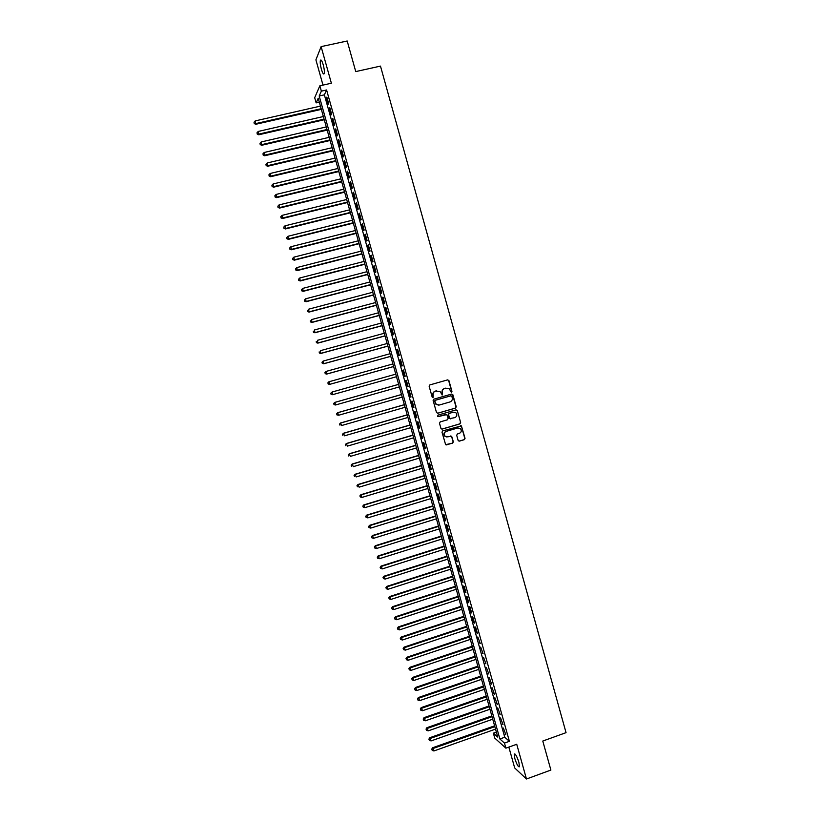 <?xml version="1.0" encoding="UTF-8"?>
<svg xmlns="http://www.w3.org/2000/svg" width="820" height="820" viewBox="0 0 820 820"><rect width="100%" height="100%" fill="white"/><g stroke="black" fill="none" stroke-linecap="round" stroke-linejoin="round"><path stroke-width="1.23" d="M451.461 392.319L451.953 391.406L448.929 380.603L447.658 379.865L429.844 384.928L429.137 386.24L432.181 397.085L433.073 397.597L433.175 395.281C432.806 393.251 433.565 391.857 435.43 391.109L439.961 391.386L442.277 394.953L442.38 392.647C442.021 390.607 442.769 389.223 444.635 388.475L449.104 388.721L451.461 392.319M451.246 392.349L451.687 391.458L448.673 380.654L447.587 379.885M432.868 397.628L433.175 395.281M442.072 394.984L442.38 392.647M518.886 762.272C516.877 756.194 515.329 753.488 514.242 754.144L514.847 758.602C516.836 764.65 518.383 767.366 519.48 766.731L518.886 762.272M323.223 64.8C321.973 60.7 321.02 59.235 320.374 60.403C319.995 62.258 320.333 65.19 321.378 69.208C322.629 73.298 323.582 74.753 324.238 73.595C324.617 71.77 324.279 68.829 323.223 64.8M458.124 440.401L459.395 441.129L464.356 439.653L465.053 438.351L461.404 425.887L442.708 430.869L442 432.181L445.629 444.655L452.65 443.128L453.357 441.816L451.635 436.209L447.669 436.845L445.004 436.168C443.63 434.128 444.009 432.54 446.141 431.402L457.816 427.968L460.409 428.583C461.844 430.623 461.486 432.222 459.333 433.401L457.396 433.975L456.699 435.276L458.124 440.401M504.464 743.074L505.889 748.158L494.747 738.082L493.363 733.162L497.771 737.098L318.211 98.215L316.141 102.879L314.685 97.713L319.861 85.803L321.358 91.143L319.195 96.001L499.872 738.974L504.464 743.074L509.394 741.311L326.596 89.974L321.358 91.143M319.861 85.803L331.382 83.23L321.112 46.627L347.198 41L355.747 71.586L380.48 66.102L566.046 732.66L542.778 741.044L550.886 770.062L526.471 779L516.733 744.273L505.889 748.158M455.541 408.093L456.238 406.792L452.896 394.789L451.625 394.061L433.831 399.176L433.124 400.478L436.496 412.521L437.777 413.249L455.541 408.093L455.971 406.822L452.63 394.84L451.605 394.061M457.304 410.594L460.645 422.577L459.948 423.878L442.205 429.096L440.934 428.368L439.489 423.222L440.196 421.91L447.412 419.799L448.109 418.497L446.859 414.592L438.372 416.55L437.685 416.375L437.972 415.115L456.033 409.867L457.304 410.594L460.645 422.577M508.841 747.102L514.693 767.95L526.471 779M321.112 46.627L315.905 59.85L322.998 85.106M328.635 103.474L326.852 97.108L326.483 97.908L328.256 104.253L328.635 103.474M331.608 114.072L329.824 107.717L329.445 108.486L331.229 114.831L331.608 114.072M334.58 124.65L332.797 118.305L332.418 119.054L334.191 125.388L334.58 124.65M337.553 135.228L335.769 128.883L335.38 129.611L337.153 135.935L337.553 135.228M340.526 145.796L338.742 139.462L338.342 140.159L340.115 146.483L340.526 145.796M343.488 156.364L341.704 150.029L341.294 150.696L343.078 157.02L343.488 156.364M346.45 166.911L344.666 160.587L344.256 161.232L346.03 167.546L346.45 166.911M349.412 177.458L347.629 171.134L347.208 171.759L348.982 178.063L349.412 177.458M352.364 187.995L350.591 181.671L350.16 182.276L351.934 188.579L352.364 187.995M355.316 198.522L353.543 192.208L353.112 192.782L354.886 199.086L355.316 198.522M358.279 209.038L356.505 202.735L356.064 203.278L357.827 209.582L358.279 209.038M361.22 219.555L359.457 213.251L359.006 213.774L360.769 220.067L361.22 219.555M364.172 230.051L362.399 223.757L361.948 224.26L363.711 230.543L364.172 230.051M367.114 240.547L365.351 234.253L364.89 234.735L366.653 241.008L367.114 240.547M370.066 251.033L368.293 244.749L367.832 245.2L369.594 251.473L370.066 251.033M373.008 261.518L371.234 255.225L370.763 255.655L372.526 261.928L373.008 261.518M375.939 271.984L374.176 265.7L373.694 266.111L375.457 272.373L375.939 271.984M378.881 282.449L377.118 276.166L376.626 276.545L378.389 282.808L378.881 282.449M381.812 292.904L380.049 286.631L379.558 286.979L381.32 293.242L381.812 292.904M384.744 303.349L382.991 297.076L382.489 297.414L384.242 303.656L384.744 303.349M387.675 313.783L385.923 307.52L385.41 307.828L387.163 314.07L387.675 313.783M390.607 324.207L388.844 317.955L388.332 318.232L390.084 324.474L390.607 324.207M393.528 334.632L391.776 328.379L391.253 328.635L393.005 334.878L393.528 334.632M396.449 345.046L394.697 338.793L394.174 339.029L395.916 345.261L396.449 345.046M399.371 355.449L397.618 349.207L397.085 349.412L398.838 355.644L399.371 355.449M402.292 365.843L400.539 359.611L399.996 359.795L401.749 366.017L402.292 365.843M405.203 376.236L403.46 370.005L402.907 370.168L404.66 376.38L405.203 376.236L404.66 376.38M408.124 386.609L406.371 380.388L405.818 380.521L407.56 386.732L408.124 386.609M411.035 396.982L409.282 390.761L408.729 390.873L410.471 397.085L411.035 396.982M413.946 407.345L412.193 401.134L411.63 401.226L413.372 407.427L413.946 407.345M416.847 417.708L415.104 411.496L414.53 411.558L416.273 417.759L416.847 417.708M419.758 428.05L418.015 421.849L417.431 421.89L419.174 428.081L419.758 428.05M422.659 438.392L420.916 432.191L420.332 432.212L422.064 438.403L422.659 438.392M425.559 448.724L423.817 442.523L423.222 442.523L424.965 448.704L425.559 448.724M428.46 459.046L426.718 452.855L426.123 452.824L427.856 459.005L428.46 459.046M431.351 469.368L429.618 463.177L429.014 463.126L430.746 469.296L431.351 469.368M434.241 479.669L432.509 473.488L431.894 473.417L433.626 479.577L434.241 479.669M437.132 489.97L435.399 483.79L434.784 483.697L436.517 489.858L437.132 489.97M440.022 500.261L438.29 494.091L437.665 493.968L439.397 500.128L440.022 500.261M442.913 510.542L441.18 504.372L440.545 504.228L442.277 510.388L442.913 510.542M445.793 520.823L444.061 514.653L443.425 514.488L445.157 520.638L445.793 520.823M448.683 531.093L446.951 524.933L446.305 524.738L448.027 530.878L448.683 531.093M451.553 541.343L449.831 535.193L449.186 534.978L450.908 541.118L451.553 541.343M454.434 551.604L452.712 545.454L452.056 545.208L453.778 551.347L454.434 551.604M457.314 561.843L455.582 555.693L454.926 555.437L456.648 561.567L457.314 561.843M460.184 572.083L458.462 565.943L457.796 565.656L459.518 571.776L460.184 572.083M463.054 582.303L461.332 576.173L460.655 575.865L462.377 581.985L463.054 582.303M465.924 592.532L464.202 586.392L463.525 586.064L465.237 592.183L465.924 592.532M468.794 602.741L467.072 596.611L466.385 596.253L468.097 602.372L468.794 602.741M471.654 612.94L469.942 606.82L469.245 606.441L470.957 612.55L471.654 612.94M474.524 623.139L472.802 617.019L472.105 616.62L473.816 622.728L474.524 623.139M477.383 633.327L475.661 627.218L474.954 626.787L476.666 632.886L477.383 633.327M480.233 643.505L477.814 636.955L480.233 643.505M483.093 653.683L480.663 647.103L483.093 653.683M485.942 663.841L483.513 657.25L485.942 663.841M488.802 673.999L486.352 667.388L488.802 673.999M491.641 684.146L489.202 677.525L491.641 684.146M494.491 694.294L492.041 687.642L494.491 694.294M497.34 704.421L494.88 697.758L497.34 704.421M500.179 714.548L497.719 707.865L500.179 714.548M503.019 724.665L500.559 717.971L503.019 724.665M326.596 89.974L324.371 94.843L504.751 737.241L509.394 741.311M503.388 728.057L505.858 734.781L503.388 728.057M496.366 732.096L493.363 733.162M319.318 102.162L316.141 102.879M324.371 94.843L319.195 96.001M504.751 737.241L499.872 738.974M326.483 97.908L327.047 97.785M329.445 108.486L330.009 108.363M332.418 119.054L332.971 118.92M335.38 129.611L335.944 129.478M338.342 140.159L338.896 140.025M341.294 150.696L341.858 150.572M344.256 161.232L344.82 161.099M347.208 171.759L347.772 171.626M350.16 182.276L350.724 182.142M353.112 192.782L353.666 192.649M356.064 203.278L356.618 203.145M359.006 213.774L359.56 213.63M361.948 224.26L362.502 224.116M364.89 234.735L365.443 234.592M367.832 245.2L368.385 245.057M370.763 255.655L371.316 255.512M373.694 266.111L374.248 265.967M376.626 276.545L377.179 276.401M379.558 286.979L380.111 286.836M382.489 297.414L383.042 297.26M385.41 307.828L385.964 307.674M388.332 318.232L388.885 318.088M391.253 328.635L391.806 328.492M394.174 339.029L394.717 338.885M397.085 349.412L397.638 349.269M399.996 359.795L400.549 359.642M402.907 370.168L403.46 370.015M407.56 386.732L408.114 386.579M410.471 397.085L411.015 396.931M413.372 407.427L413.915 407.263M416.273 417.759L416.816 417.595M419.174 428.081L419.717 427.927M422.064 438.403L422.618 438.239M424.965 448.704L425.508 448.54M427.856 459.005L428.399 458.841M430.746 469.296L431.289 469.132M433.626 479.577L434.169 479.413M436.517 489.858L437.06 489.694M439.397 500.128L439.94 499.964M442.277 510.388L442.82 510.214M445.157 520.638L445.701 520.474M448.027 530.878L448.571 530.714M450.908 541.118L451.451 540.944M453.778 551.347L454.321 551.173M456.648 561.567L457.191 561.393M459.518 571.776L460.051 571.601M462.377 581.985L462.921 581.81M465.237 592.183L465.78 592.009M468.097 602.372L468.64 602.198M470.957 612.55L471.5 612.376M473.816 622.728L474.349 622.544M476.666 632.886L477.209 632.712M479.526 643.044L480.059 642.87M482.375 653.191L482.908 653.017M485.214 663.339L485.747 663.154M488.064 673.476L488.597 673.292M490.903 683.593L491.436 683.419M493.742 693.72L494.275 693.535M496.582 703.826L497.115 703.642M499.421 713.933L499.954 713.738M502.25 724.029L502.783 723.834M505.089 734.115L505.622 733.92M442.123 392.688C441.765 390.658 442.513 389.274 444.378 388.526L445.854 388.106M432.929 395.322C432.56 393.292 433.319 391.898 435.184 391.16L436.67 390.73M437.47 413.29L455.274 408.124M451.83 396.306L450.938 395.793L435.328 400.293L434.825 401.205L436.219 404.28L439.325 405.029L449.995 401.943C451.851 401.195 452.599 399.811 452.24 397.782L451.83 396.306M438.72 405.141L435.963 404.311L434.579 401.236L435.071 400.324L450.672 395.834M441.836 429.126L459.682 423.899L460.379 422.597M445.947 414.346L438.372 416.55M454.874 417.626C457.047 416.437 457.396 414.817 455.91 412.778L453.357 412.183L449.247 413.382L448.54 414.684L449.801 418.589L454.874 417.626M450.426 418.866L449.237 418.118L448.284 414.715L448.981 413.403L453.091 412.214M457.037 410.625L456.074 409.856M446.818 436.957L444.747 436.168C443.374 434.139 443.753 432.55 445.885 431.412L457.55 427.978M446.203 444.942L452.394 443.128L453.091 441.816L451.656 436.691L450.785 435.932M458.974 441.16L464.079 439.653L464.776 438.351L461.434 426.4L460.543 425.631M320.435 106.118L255.225 120.909L255.768 124.281L321.348 109.357M254.333 123.287L254.026 122.231L254.251 123.584L255.973 123.543L321.163 108.722M254.026 122.231L255.225 120.909M255.768 124.281L254.251 123.584M323.357 116.532L258.218 131.446L258.751 134.777L324.259 119.74M257.316 133.814L257.019 132.758L257.234 134.09L258.966 134.07L324.095 119.136M257.019 132.758L258.218 131.446M258.751 134.777L257.234 134.09M326.278 126.936L261.201 141.962L261.724 145.273L327.18 130.113M260.299 144.32L260.001 143.274L260.207 144.597L261.949 144.597L327.016 129.529M260.001 143.274L261.201 141.962M261.724 145.273L260.207 144.597M329.199 137.329L264.183 152.479L264.696 155.759L330.091 140.486M263.281 154.826L262.984 153.781L263.189 155.093L264.932 155.103L329.937 139.923M262.984 153.781L264.183 152.479M264.696 155.759L263.189 155.093M332.12 147.713L267.166 162.985L267.668 166.245L333.002 150.839M266.254 165.333L265.957 164.277L266.162 165.589L267.904 165.609L332.848 150.306M265.957 164.277L267.166 162.985M267.668 166.245L266.162 165.589M335.042 158.086L270.139 173.481L270.641 176.71L335.913 161.191M269.237 175.818L268.939 174.773L269.134 176.064L270.887 176.105L335.769 160.679M268.939 174.773L270.139 173.481M270.641 176.71L269.134 176.064M337.953 168.459L273.111 183.967L273.613 187.175L338.814 171.534M272.209 186.304L271.912 185.258L272.107 186.54L273.859 186.591L338.68 171.042M271.912 185.258L273.111 183.967M273.613 187.175L272.107 186.54M340.864 178.821L276.084 194.442L276.576 197.63L341.725 181.866M275.182 196.779L274.885 195.724L275.079 197.005L276.832 197.066L341.591 181.404M274.885 195.724L276.084 194.442M276.576 197.63L275.079 197.005M343.775 189.174L279.056 204.918L279.538 208.075L344.625 192.198M278.144 207.245L277.847 206.199L278.041 207.46L279.794 207.532L344.502 191.757M277.847 206.199L279.056 204.918M279.538 208.075L278.041 207.46M346.686 199.516L282.029 215.383L282.5 218.509L347.526 202.509M281.116 217.7L280.819 216.654L281.004 217.905L282.767 217.997L347.403 202.099M280.819 216.654L282.029 215.383M282.5 218.509L281.004 217.905M349.586 209.848L284.991 225.838L285.452 228.944L350.417 212.821M284.079 228.144L283.781 227.099L283.966 228.349L285.729 228.452L350.314 212.431M283.781 227.099L284.991 225.838M285.452 228.944L283.966 228.349M352.487 220.18L287.953 236.283L288.414 239.358L353.317 223.122M287.041 238.589L286.744 237.544L286.928 238.774L288.691 238.897L353.215 222.763M286.744 237.544L287.953 236.283M288.414 239.358L286.928 238.774M355.388 230.502L290.915 246.728L291.366 249.772L356.208 233.413M290.003 249.024L289.706 247.978L289.89 249.198L291.654 249.331L356.116 233.075M289.706 247.978L290.915 246.728M291.366 249.772L289.89 249.198M358.289 240.813L293.878 257.152L294.318 260.176L359.098 243.704M292.955 259.448L292.658 258.402L292.842 259.612L294.616 259.766L359.016 243.386M292.658 258.402L293.878 257.152M294.318 260.176L292.842 259.612M361.189 251.115L296.83 267.576L297.27 270.579L361.989 253.985M295.917 269.862L295.62 268.827L295.794 270.026L297.568 270.18L361.907 253.698M295.62 268.827L296.83 267.576M297.27 270.579L295.794 270.026M364.08 261.416L299.782 277.99L300.212 280.963L364.88 264.255M298.869 280.276L298.572 279.231L298.746 280.419L300.52 280.594L364.797 263.989M298.572 279.231L299.782 277.99M300.212 280.963L298.746 280.419M366.97 271.707L302.734 288.404L303.154 291.346L367.76 274.515M301.811 290.669L301.524 289.634L301.688 290.813L303.472 290.997L367.688 274.28M301.524 289.634L302.734 288.404M303.154 291.346L301.688 290.813M369.861 281.988L305.686 298.798L306.096 301.719L370.64 284.765M304.763 301.063L304.466 300.028L304.64 301.196L306.424 301.401L370.578 284.55M304.466 300.028L305.686 298.798M306.096 301.719L304.64 301.196M372.752 292.258L308.627 309.191L309.037 312.082L373.52 295.015M307.715 311.446L307.418 310.411L307.582 311.569L309.365 311.784L373.469 294.821M309.037 312.082L307.582 311.569M375.632 302.518L311.579 319.574L311.979 322.434L376.401 305.255M310.657 321.829L310.36 320.794L310.524 321.932L312.317 322.168L376.349 305.091M311.979 322.434L310.524 321.932M378.512 312.779L314.521 329.947L314.911 332.787L379.281 315.485M313.599 332.192L313.301 331.157L313.455 332.295L315.259 332.541L379.24 315.341M314.911 332.787L313.455 332.295M381.392 323.029L317.463 340.31L317.842 343.129L382.151 325.714M316.53 342.555L316.243 341.52L316.397 342.647L318.191 342.904L382.12 325.591M317.842 343.129L316.397 342.647M384.272 333.268L320.394 350.673L320.774 353.461L385.021 335.923M319.472 352.907L319.175 351.872L319.329 352.989L321.132 353.256L384.99 335.831M320.774 353.461L319.329 352.989M387.153 343.508L323.336 361.026L323.705 363.783L387.891 346.132M322.404 363.25L322.116 362.214L322.26 363.321L324.064 363.608L387.87 346.06M321.973 362.286L322.978 361.2L322.116 362.214M323.705 363.783L322.26 363.321M390.023 353.728L326.268 371.368L326.627 374.104L390.761 356.331M325.335 373.592L325.048 372.557L325.191 373.654L326.995 373.951L390.74 356.29M324.904 372.618L325.899 371.521L325.048 372.557M326.627 374.104L325.191 373.654M392.893 363.947L329.199 381.7L329.558 384.406L393.62 366.53M328.266 383.914L327.979 382.878L328.123 383.965L329.927 384.283L393.61 366.499M327.826 382.94L328.82 381.833L327.979 382.878M329.558 384.406L328.123 383.965M395.763 374.156L332.131 392.021L332.858 394.604L396.48 376.708M330.757 393.251L332.131 392.021L330.757 393.251L331.198 394.235L330.901 393.2M331.198 394.235L332.479 394.707L331.044 394.276M398.633 384.344L334.662 402.425L335.78 404.916L399.35 386.907M398.633 384.365L335.052 402.343L333.678 403.553L334.119 404.547L333.832 403.512M334.119 404.547L335.401 404.998L333.965 404.578M333.678 403.553L334.662 402.425M401.482 394.512L337.584 412.716L338.711 415.227L402.21 397.106M401.503 394.553L337.973 412.655L336.6 413.844L337.04 414.848L336.753 413.823M337.04 414.848L338.711 415.227L336.887 414.879M336.6 413.844L337.584 412.716M404.342 404.67L340.495 422.997L341.632 425.529L405.08 407.284M404.362 404.742L340.894 422.956L339.511 424.135L339.962 425.149L339.675 424.114M339.511 424.135L340.495 422.997M407.191 414.828L343.416 433.267L344.554 435.82L407.94 417.462M407.222 414.92L343.816 433.247L342.432 434.415L342.883 435.43L342.596 434.405M342.432 434.415L343.416 433.267M410.051 424.975L346.327 443.528L347.465 446.101L410.799 427.63M410.082 425.088L346.737 443.538L345.343 444.686L345.804 445.711L345.507 444.686M345.343 444.686L346.327 443.528M412.901 435.112L349.228 453.778L350.376 456.381L413.649 437.798M412.942 435.256L349.648 453.808L348.254 454.946L348.715 455.992L348.428 454.956M348.254 454.946L349.228 453.778M415.75 445.25L352.139 464.028L353.297 466.652L416.509 447.945M415.791 445.414L352.569 464.079L351.165 465.206L351.626 466.252L351.339 465.227M351.165 465.206L352.139 464.028M418.589 455.377L355.039 474.267L356.208 476.912L419.358 458.093M418.641 455.561L355.48 474.339L354.076 475.446L354.537 476.512L354.25 475.487M354.076 475.446L355.039 474.267M421.439 465.483L357.95 484.497L359.109 487.162L422.208 468.23M421.49 465.698L358.381 484.599L356.977 485.686L357.448 486.752L357.151 485.727M356.977 485.686L357.95 484.497M424.278 475.6L360.841 494.726L362.02 497.402L425.057 478.367M424.34 475.836L361.292 494.849L359.877 495.926L360.349 496.992L360.062 495.977M362.02 497.402L360.349 496.992M359.877 495.926L360.841 494.726M427.117 485.696L363.742 504.935L364.92 507.641L427.896 488.484M427.189 485.952L364.193 505.079L362.778 506.145L363.25 507.231L362.963 506.206M364.92 507.641L363.25 507.231M362.778 506.145L363.742 504.935M429.946 495.792L366.642 515.144L367.821 517.871L430.736 498.601M430.029 496.069L367.093 515.308L365.679 516.364L366.151 517.451L365.863 516.426M367.821 517.871L366.151 517.451M365.679 516.364L366.642 515.144M432.786 505.878L369.533 525.343L370.722 528.09L433.585 508.707M432.868 506.186L369.994 525.538L368.58 526.573L369.051 527.67L368.764 526.645M370.722 528.09L369.051 527.67M368.58 526.573L369.533 525.343M435.615 515.954L372.423 535.532L373.612 538.299L436.414 518.804M435.707 516.282L372.895 535.747L371.47 536.772L371.942 537.879L371.655 536.854M373.612 538.299L371.942 537.879M371.47 536.772L372.423 535.532M438.444 526.02L375.314 545.72L376.513 548.508L439.253 528.9M438.546 526.378L375.785 545.956L374.361 546.96L374.842 548.078L374.555 547.063M376.513 548.508L374.842 548.078M374.361 546.96L375.314 545.72M441.273 536.085L378.194 555.899L379.404 558.707L442.093 538.986M441.385 536.464L378.676 556.155L377.251 557.149L377.733 558.276L377.446 557.251M379.404 558.707L377.733 558.276M377.251 557.149L378.194 555.899M444.102 546.14L381.085 566.066L382.294 568.895L444.922 549.062M444.214 546.54L381.566 566.343L380.142 567.327L380.623 568.455L380.336 567.44M382.294 568.895L380.623 568.455M380.142 567.327L381.085 566.066M446.92 556.185L383.965 576.224L385.185 579.074L447.751 559.127M447.043 556.606L384.457 576.532L383.022 577.495L383.514 578.633L383.217 577.618M385.185 579.074L383.514 578.633M383.022 577.495L383.965 576.224M449.749 566.23L386.845 586.372L388.065 589.252L450.58 569.193M449.872 566.671L387.347 586.71L385.902 587.653L386.394 588.801L386.107 587.786M388.065 589.252L386.394 588.801M385.902 587.653L386.845 586.372M452.568 576.255L389.715 596.519L390.945 599.41L453.409 579.238M452.702 576.726L390.228 596.878L388.782 597.811L389.274 598.969L388.987 597.944M390.945 599.41L389.274 598.969M388.782 597.811L389.715 596.519M455.387 586.279L392.595 606.656L393.836 609.567L456.227 589.283M455.52 586.771L393.108 607.036L391.663 607.948L392.155 609.116L391.868 608.102M393.836 609.567L392.155 609.116M391.663 607.948L392.595 606.656M458.195 596.304L395.465 616.784L396.706 619.725L459.046 599.328M458.339 596.816L395.988 617.183L394.543 618.085L395.035 619.264L394.748 618.249M396.706 619.725L395.035 619.264M394.543 618.085L395.465 616.784M461.014 606.308L398.335 626.91L399.586 629.862L461.865 609.352M461.168 606.851L398.868 627.331L397.413 628.222L397.915 629.401L397.628 628.386M399.586 629.862L397.915 629.401M397.413 628.222L398.335 626.91M463.823 616.312L401.205 637.017L402.456 640L464.684 619.377M463.976 616.876L401.738 637.468L400.283 638.339L400.785 639.528L400.498 638.524M402.456 640L400.785 639.528M400.283 638.339L401.205 637.017M466.631 626.306L404.075 647.123L405.336 650.127L467.502 629.391M466.795 626.89L404.619 647.595L403.153 648.456L403.655 649.655L403.368 648.64M405.336 650.127L403.655 649.655M403.153 648.456L404.075 647.123M469.44 636.289L406.935 657.22L408.206 660.243L470.311 639.405M469.614 636.894L407.489 657.712L406.023 658.562L406.525 659.772L406.238 658.757M408.206 660.243L406.525 659.772M406.023 658.562L406.935 657.22M472.238 646.273L409.805 667.316L411.066 670.35L473.119 649.399M472.422 646.898L410.359 667.828L408.883 668.659L409.395 669.878L409.108 668.864M411.066 670.35L409.395 669.878M408.883 668.659L409.805 667.316M475.046 656.236L412.665 677.392L413.936 680.457L475.928 659.393M475.231 656.892L413.218 677.935L411.753 678.755L412.255 679.975L411.968 678.97M413.936 680.457L412.255 679.975M411.753 678.755L412.665 677.392M477.845 666.199L415.514 687.467L416.796 690.553L478.736 669.376M478.039 666.885L416.088 688.031L414.612 688.831L415.125 690.071L414.838 689.056M416.796 690.553L415.125 690.071M414.612 688.831L415.514 687.467M480.643 676.162L418.374 697.533L419.666 700.639L481.545 679.349M480.838 676.859L418.948 698.117L417.472 698.906L417.985 700.147L417.698 699.142M419.666 700.639L417.985 700.147M417.472 698.906L418.374 697.533M483.441 686.104L421.224 707.598L422.515 710.714L484.343 689.323M483.646 686.832L421.808 708.203L420.322 708.972L420.844 710.222L420.557 709.218M422.515 710.714L420.844 710.222M420.322 708.972L421.224 707.598M486.229 696.047L424.073 717.643L425.375 720.79L487.141 699.286M486.444 696.795L424.668 718.269L423.181 719.037L423.694 720.298L423.407 719.284M425.375 720.79L423.694 720.298M423.181 719.037L424.073 717.643M489.027 705.979L426.923 727.688L428.235 730.856L489.94 709.239M489.243 706.748L427.517 728.344L426.031 729.093L426.554 730.353L426.267 729.349M428.235 730.856L426.554 730.353M426.031 729.093L426.923 727.688M491.815 715.911L429.772 737.723L431.084 740.911L492.738 719.191M492.041 716.7L430.367 738.4L428.88 739.138L429.403 740.409L429.116 739.404M431.084 740.911L429.403 740.409M428.88 739.138L429.772 737.723M494.603 725.823L432.622 747.758L433.934 750.956L495.526 729.123M494.829 726.643L433.226 748.445L431.73 749.172L432.253 750.454L431.966 749.449M433.934 750.956L432.253 750.454M431.73 749.172L432.622 747.758M514.242 754.144L514.888 753.908M320.374 60.403L321.266 60.208"/></g></svg>
